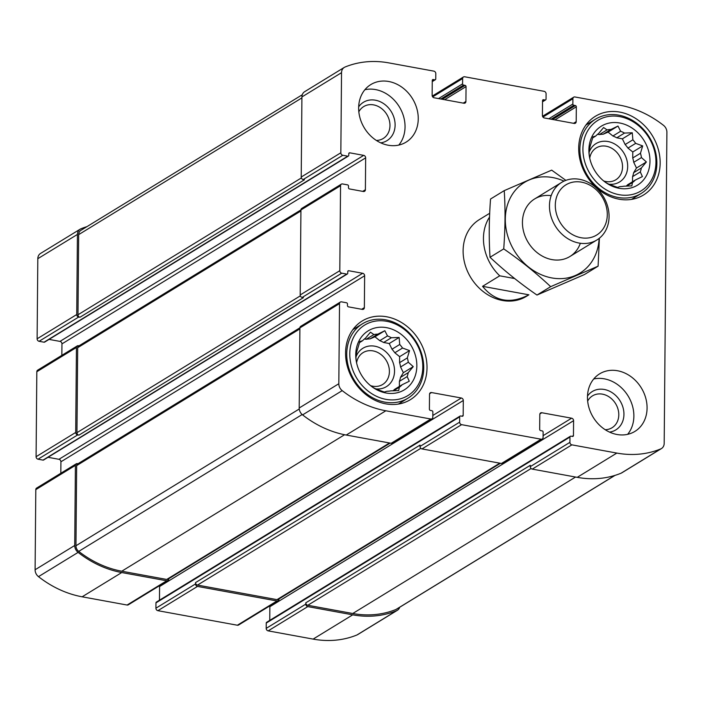 <?xml version="1.0" encoding="UTF-8"?>
<svg xmlns="http://www.w3.org/2000/svg" width="702" height="702" viewBox="0 0 702 702"><rect width="100%" height="100%" fill="white"/><g stroke="black" fill="none" stroke-linecap="round" stroke-linejoin="round"><path stroke-width="1.05" d="M589.268 155.607L589.031 151.456L589.715 148.104A29.817 24.895 -121.5 0 1 590.786 144.147L593.006 136.829L595.717 136.048L592.62 137.943M626.166 186.162A29.817 24.895 -121.5 0 0 627.632 184.758L635.363 180.019A29.817 24.895 -121.5 0 1 632.502 182.538L631.818 185.89L624.043 186.188A29.817 24.895 -121.5 0 1 620.156 186.592L617.444 187.373L610.442 184.81A29.817 24.895 -121.5 0 1 606.581 182.994L605.642 182.459M632.502 182.538L626.605 186.144M633.643 172.701A29.817 24.895 -121.5 0 1 632.563 176.65L640.294 171.92A29.817 24.895 -121.5 0 0 641.374 167.962L633.643 172.701L636.486 168.024L633.731 162.311A29.817 24.895 -121.5 0 0 632.73 157.985L632.783 151.983L627.948 148.096A29.817 24.895 -121.5 0 0 625.14 144.542L622.384 138.838L616.777 137.811A29.817 24.895 -121.5 0 0 612.907 135.995L608.081 132.108L603.193 134.214A29.817 24.895 -121.5 0 0 599.306 134.617L597.595 134.301M641.374 167.962L646.384 161.96L641.461 157.581A29.817 24.895 -121.5 0 0 640.461 153.247L632.73 157.985M641.461 157.581L633.731 162.311M640.461 153.247L642.681 145.919L635.679 143.366A29.817 24.895 -121.5 0 0 632.871 139.812L625.14 144.542M635.679 143.366L627.948 148.096M632.871 139.812L632.283 132.775L624.508 133.073A29.817 24.895 -121.5 0 0 620.638 131.256L617.979 126.044L610.924 129.475A29.817 24.895 -121.5 0 0 607.046 129.879L599.306 134.617M610.924 129.475L603.193 134.214M595.717 136.048A29.817 24.895 -121.5 0 1 598.587 133.529L603.597 127.527L607.046 129.879M356.125 360.284L355.888 356.133L356.572 352.781A29.817 24.895 -121.5 0 1 357.643 348.824L359.863 341.505L362.583 340.716L359.485 342.62M393.023 390.83A29.817 24.895 -121.5 0 0 394.489 389.435L402.22 384.696A29.817 24.895 -121.5 0 1 399.359 387.214L398.675 390.566L390.9 390.865A29.817 24.895 -121.5 0 1 387.013 391.26L384.301 392.049L377.299 389.487A29.817 24.895 -121.5 0 1 373.438 387.662L372.499 387.135M399.359 387.214L393.462 390.821M400.5 377.378A29.817 24.895 -121.5 0 1 399.42 381.326L407.16 376.588A29.817 24.895 -121.5 0 0 408.231 372.639L400.5 377.378L403.352 372.692L400.588 366.988A29.817 24.895 -121.5 0 0 399.587 362.653L399.64 356.66L394.814 352.773A29.817 24.895 -121.5 0 0 391.997 349.219L389.241 343.515L383.634 342.488A29.817 24.895 -121.5 0 0 379.764 340.663L374.938 336.776L370.051 338.89A29.817 24.895 -121.5 0 0 366.172 339.285L364.452 338.978M408.231 372.639L413.25 366.628L408.318 362.25A29.817 24.895 -121.5 0 0 407.318 357.923L399.587 362.653M408.318 362.25L400.588 366.988M407.318 357.923L409.538 350.596L402.544 348.034A29.817 24.895 -121.5 0 0 399.728 344.48L391.997 349.219M402.544 348.034L394.814 352.773M399.728 344.48L399.14 337.451L391.365 337.75A29.817 24.895 -121.5 0 0 387.495 335.933L384.836 330.721L377.79 334.152A29.817 24.895 -121.5 0 0 373.903 334.556L366.172 339.285M377.79 334.152L370.051 338.89M362.583 340.716A29.817 24.895 -121.5 0 1 365.444 338.206L370.463 332.195L373.903 334.556M358.827 111.802A18.7 15.611 -121.5 0 1 363.689 106.59A18.7 15.611 -121.5 0 1 386.767 114.382A18.7 15.611 -121.5 0 1 383.222 138.487A18.7 15.611 -121.5 0 1 376.369 140.444M587.653 401.07A18.7 15.611 -121.5 0 1 592.514 395.858A18.7 15.611 -121.5 0 1 615.593 403.65A18.7 15.611 -121.5 0 1 612.047 427.746A18.7 15.611 -121.5 0 1 605.194 429.712M77.255 345.91L37.636 370.173A2.246 1.878 58.5 0 0 36.829 371.735L36.083 456.712L75.702 432.45L76.448 347.472A2.246 1.878 58.5 0 1 78.448 345.709L79.028 345.814M75.702 432.45A2.246 1.878 58.5 0 0 77.668 434.933L78.914 435.161L303.404 297.666L302.158 297.437L341.777 273.175L346.744 274.087A1.123 0.939 58.5 0 0 347.744 273.21L347.762 271.613A1.123 0.939 58.5 0 1 348.762 270.735L362.671 273.28A2.246 1.878 58.5 0 1 364.636 275.772L364.356 307.634A2.246 1.878 58.5 0 1 362.355 309.398L348.446 306.853A1.123 0.939 58.5 0 1 347.464 305.607L347.472 304.01A1.123 0.939 58.5 0 0 346.49 302.764L341.523 301.86A2.246 1.878 58.5 0 0 339.522 303.615L338.82 383.731A7.599 6.344 58.5 0 0 342.207 390.628A101.834 85.012 58.5 0 0 385.846 410.784L430.8 419.015A2.246 1.878 58.5 0 0 432.809 417.251L432.853 411.942A1.123 0.939 58.5 0 0 431.87 410.696L430.379 410.424A1.123 0.939 58.5 0 1 429.396 409.178L429.527 394.313A2.246 1.878 58.5 0 1 431.528 392.55L461.337 398.008A2.246 1.878 58.5 0 1 463.302 400.491L463.18 415.365A1.123 0.939 58.5 0 1 462.17 416.251L460.679 415.97A1.123 0.939 58.5 0 0 459.678 416.856L459.634 422.165A2.246 1.878 58.5 0 0 461.6 424.657L541.084 439.206A2.246 1.878 58.5 0 0 543.085 437.443L543.129 432.134A1.123 0.939 58.5 0 0 542.146 430.888L540.654 430.616A1.123 0.939 58.5 0 1 539.671 429.37L539.803 414.505A2.246 1.878 58.5 0 1 541.812 412.741L571.612 418.199A2.246 1.878 58.5 0 1 573.587 420.691L573.455 435.556A1.123 0.939 58.5 0 1 572.446 436.442L570.963 436.17A1.123 0.939 58.5 0 0 569.954 437.048L569.91 442.357A2.246 1.878 58.5 0 0 571.876 444.849L616.83 453.08A101.834 85.012 58.5 0 0 660.687 448.938A7.599 6.344 58.5 0 0 661.451 448.56A7.599 6.344 58.5 0 0 664.189 443.304L666.9 132.248A7.599 6.344 58.5 0 0 663.513 125.351A101.834 85.012 58.5 0 0 619.866 105.195L574.912 96.964A2.246 1.878 58.5 0 0 572.911 98.728L572.867 104.036A1.123 0.939 58.5 0 0 573.85 105.282L575.342 105.554A1.123 0.939 58.5 0 1 576.324 106.801L576.193 121.665A2.246 1.878 58.5 0 1 574.183 123.429L544.383 117.971A2.246 1.878 58.5 0 1 542.409 115.479L542.541 100.614A1.123 0.939 58.5 0 1 543.55 99.728L545.033 100A1.123 0.939 58.5 0 0 546.042 99.122L546.086 93.814A2.246 1.878 58.5 0 0 544.12 91.321L464.636 76.772A2.246 1.878 58.5 0 0 462.636 78.527L462.583 83.845A1.123 0.939 58.5 0 0 463.574 85.091L465.057 85.363A1.123 0.939 58.5 0 1 466.049 86.6L465.917 101.474A2.246 1.878 58.5 0 1 463.908 103.238L434.108 97.78A2.246 1.878 58.5 0 1 432.134 95.288L432.265 80.423A1.123 0.939 58.5 0 1 433.266 79.537L434.757 79.809A1.123 0.939 58.5 0 0 435.758 78.931L435.81 73.622A2.246 1.878 58.5 0 0 433.836 71.13L388.882 62.899A101.834 85.012 58.5 0 0 345.033 67.032A7.599 6.344 58.5 0 0 344.27 67.418A7.599 6.344 58.5 0 0 341.532 72.675L340.839 152.782A2.246 1.878 58.5 0 0 342.804 155.274L347.771 156.177A1.123 0.939 58.5 0 0 348.771 155.3L348.789 153.703A1.123 0.939 58.5 0 1 349.789 152.825L363.697 155.37A2.246 1.878 58.5 0 1 365.663 157.862L365.391 189.724A2.246 1.878 58.5 0 1 363.382 191.488L349.473 188.943A1.123 0.939 58.5 0 1 348.49 187.697L348.508 186.1A1.123 0.939 58.5 0 0 347.516 184.863L342.55 183.95A2.246 1.878 58.5 0 0 340.549 185.714L339.803 270.691A2.246 1.878 58.5 0 0 341.777 273.175M36.083 456.712A2.246 1.878 58.5 0 0 38.057 459.196L43.024 460.108A1.123 0.939 58.5 0 0 43.621 460.003L347.341 273.982M78.001 463.724L77.422 463.618A2.246 1.878 58.5 0 0 75.412 465.373L74.719 545.489A7.599 6.344 58.5 0 0 78.106 552.386A101.834 85.012 58.5 0 0 121.744 572.542L166.699 580.773A2.246 1.878 58.5 0 0 168.708 579.01L168.708 578.746M76.228 463.82L36.609 488.083A2.246 1.878 58.5 0 0 35.802 489.645L35.1 569.752A7.599 6.344 58.5 0 0 38.487 576.649A101.834 85.012 58.5 0 0 82.134 596.805L127.088 605.036A2.246 1.878 58.5 0 0 128.282 604.834L167.892 580.563M460.082 416.075L156.37 602.097A1.123 0.939 58.5 0 0 155.958 602.878L155.914 608.186L195.533 583.924A2.246 1.878 58.5 0 0 197.499 586.416L276.974 600.965A2.246 1.878 58.5 0 0 278.984 599.201L278.984 598.938M155.914 608.186A2.246 1.878 58.5 0 0 157.88 610.679L237.364 625.228A2.246 1.878 58.5 0 0 238.557 625.026L278.167 600.763M570.366 436.267L266.646 622.288A1.123 0.939 58.5 0 0 266.242 623.069L266.19 628.378L305.809 604.115A2.246 1.878 58.5 0 0 307.774 606.607L352.729 614.838A101.834 85.012 58.5 0 0 396.586 610.696A7.599 6.344 58.5 0 0 397.341 610.319A7.599 6.344 58.5 0 0 399.728 607.248M266.19 628.378A2.246 1.878 58.5 0 0 268.164 630.87L313.118 639.101A101.834 85.012 58.5 0 0 356.967 634.968A7.599 6.344 58.5 0 0 357.73 634.582L397.341 610.319M86.969 226.623A101.834 85.012 58.5 0 0 80.932 228.791A7.599 6.344 58.5 0 0 80.168 229.177A7.599 6.344 58.5 0 0 77.431 234.433L76.729 314.54A2.246 1.878 58.5 0 0 78.703 317.032L79.94 317.251L304.431 179.765L303.185 179.536L342.804 155.274M80.168 229.177L40.549 253.44A7.599 6.344 58.5 0 0 37.811 258.696L37.118 338.803A2.246 1.878 58.5 0 0 39.084 341.295L44.05 342.199A1.123 0.939 58.5 0 0 44.647 342.102L348.368 156.081M302.158 297.437A2.246 1.878 58.5 0 1 300.193 294.954L300.93 209.977L340.549 185.714M48.034 457.3L58.95 459.301L362.671 273.28M60.82 473.262L60.916 461.793A2.246 1.878 58.5 0 0 58.95 459.301M340.33 302.062L300.71 326.325A2.246 1.878 58.5 0 0 299.903 327.887L339.522 303.615M432.002 418.804L392.383 443.076A2.246 1.878 58.5 0 1 391.19 443.278L346.235 435.047A101.834 85.012 58.5 0 1 302.588 414.891A7.599 6.344 58.5 0 1 299.201 407.994L299.903 327.887M159.468 600.201L159.591 586.521A2.246 1.878 58.5 0 0 159.459 585.731M542.277 439.004L502.658 463.267A2.246 1.878 58.5 0 1 501.465 463.469L421.99 448.92A2.246 1.878 58.5 0 1 420.015 446.428L420.033 445.103L195.542 582.599A2.246 1.878 58.5 0 0 197.508 585.082L276.992 599.64A2.246 1.878 58.5 0 0 278.185 599.429L500.465 463.285M195.533 583.924L195.542 582.599M269.743 620.392L269.866 606.712A2.246 1.878 58.5 0 0 269.735 605.923M661.451 448.56L621.832 472.823A7.599 6.344 58.5 0 1 621.068 473.209A101.834 85.012 58.5 0 1 577.219 477.342L532.265 469.111A2.246 1.878 58.5 0 1 530.291 466.619L530.308 465.294L305.818 602.79A2.246 1.878 58.5 0 0 307.783 605.273L352.746 613.504A100.711 84.073 58.5 0 0 395.981 609.468A6.186 5.168 58.5 0 0 396.604 609.152L615.031 475.377M305.809 604.115L305.818 602.79M344.27 67.418L304.659 91.681A7.599 6.344 58.5 0 0 301.921 96.937L341.532 72.675M303.185 179.536A2.246 1.878 58.5 0 1 301.219 177.044L301.921 96.937M49.061 339.399L59.977 341.391L363.697 155.37M61.846 355.352L61.951 343.883A2.246 1.878 58.5 0 0 59.977 341.391M341.356 184.152L301.746 208.415A2.246 1.878 58.5 0 0 300.93 209.977M418.252 118.814A33.757 28.185 58.5 0 0 402.035 87.302A33.757 28.185 58.5 0 0 370.814 84.573A33.757 28.185 58.5 0 0 358.643 107.897A33.757 28.185 58.5 0 0 374.85 139.408A33.757 28.185 58.5 0 0 406.072 142.146A33.757 28.185 58.5 0 0 418.252 118.814M647.077 408.081A33.757 28.185 58.5 0 0 630.87 376.57A33.757 28.185 58.5 0 0 599.64 373.833A33.757 28.185 58.5 0 0 587.469 397.165A33.757 28.185 58.5 0 0 603.685 428.676A33.757 28.185 58.5 0 0 634.906 431.405A33.757 28.185 58.5 0 0 647.077 408.081M345.56 352.869A46.13 38.513 -121.5 0 1 362.197 320.989A46.13 38.513 -121.5 0 1 419.129 340.207A46.13 38.513 -121.5 0 1 410.38 399.666A46.13 38.513 -121.5 0 1 367.708 395.928A46.13 38.513 -121.5 0 1 345.56 352.869M578.694 148.192A46.13 38.513 -121.5 0 1 595.331 116.313A46.13 38.513 -121.5 0 1 652.272 135.539A46.13 38.513 -121.5 0 1 643.523 194.989A46.13 38.513 -121.5 0 1 600.851 191.251A46.13 38.513 -121.5 0 1 578.694 148.192M489.689 213.276L479.352 219.603A45.007 37.575 58.5 0 0 463.118 250.711A45.007 37.575 58.5 0 0 484.731 292.725A45.007 37.575 58.5 0 0 526.368 296.367L528.896 294.814C510.336 304.361 494.892 301.535 482.564 286.328L528.896 294.814M300.93 209.907L78.501 346.139A2.246 1.878 58.5 0 0 77.685 347.701L76.948 432.678A2.246 1.878 58.5 0 0 78.914 435.161M302.272 94.752L80.906 230.344A6.186 5.168 58.5 0 0 78.677 234.617L77.975 314.768A2.246 1.878 58.5 0 0 79.94 317.251M299.903 327.808L77.466 464.048A2.246 1.878 58.5 0 0 76.658 465.601L75.956 545.752A6.186 5.168 58.5 0 0 78.729 551.377A100.711 84.073 58.5 0 0 121.753 571.209L166.716 579.448A2.246 1.878 58.5 0 0 167.91 579.238L390.189 443.094M588.881 150.061A34.6 28.887 -121.5 0 1 624.017 124.105A34.6 28.887 -121.5 0 1 648.683 170.138A34.6 28.887 -121.5 0 1 606.589 183.117A34.6 28.887 -121.5 0 1 589.136 154.607A34.6 28.887 -121.5 0 1 588.881 150.061M582.923 148.964A41.348 34.521 -121.5 0 1 637.978 125.184A41.348 34.521 -121.5 0 1 637.39 192.804A41.348 34.521 -121.5 0 1 582.923 148.964M635.363 180.019L642.409 176.588L640.294 171.92M620.638 131.256L612.907 135.995M624.508 133.073L616.777 137.811M589.057 152.474A22.508 18.787 -121.5 0 1 611.854 142.638A22.508 18.787 -121.5 0 1 627.632 167.734A22.508 18.787 -121.5 0 1 609.011 184.214M632.52 181.765L632.563 176.65M589.733 158.178A18.7 15.611 -121.5 0 1 596.252 147.92A18.7 15.611 -121.5 0 1 619.331 155.712A18.7 15.611 -121.5 0 1 615.786 179.809A18.7 15.611 -121.5 0 1 603.685 180.958M579.878 149.245A43.603 36.399 -121.5 0 1 595.603 119.121A43.603 36.399 -121.5 0 1 649.411 137.285A43.603 36.399 -121.5 0 1 641.145 193.48A43.603 36.399 -121.5 0 1 600.815 189.944A43.603 36.399 -121.5 0 1 579.878 149.245M355.738 354.729A34.6 28.887 -121.5 0 1 390.882 328.782A34.6 28.887 -121.5 0 1 415.549 374.815A34.6 28.887 -121.5 0 1 373.446 387.785A34.6 28.887 -121.5 0 1 355.993 359.284A34.6 28.887 -121.5 0 1 355.738 354.729M349.78 353.641A41.348 34.521 -121.5 0 1 404.843 329.861A41.348 34.521 -121.5 0 1 404.247 397.472A41.348 34.521 -121.5 0 1 349.78 353.641M402.22 384.696L409.266 381.265L407.16 376.588M387.495 335.933L379.764 340.663M391.365 337.75L383.634 342.488M355.923 357.151A22.508 18.787 -121.5 0 1 378.711 347.315A22.508 18.787 -121.5 0 1 394.489 372.402A22.508 18.787 -121.5 0 1 375.877 388.89M399.377 386.433L399.42 381.326M356.59 362.855A18.7 15.611 -121.5 0 1 363.118 352.597A18.7 15.611 -121.5 0 1 386.197 360.38A18.7 15.611 -121.5 0 1 382.651 384.485A18.7 15.611 -121.5 0 1 370.542 385.635M346.735 353.922A43.603 36.399 -121.5 0 1 362.46 323.789A43.603 36.399 -121.5 0 1 416.277 341.962A43.603 36.399 -121.5 0 1 408.002 398.157A43.603 36.399 -121.5 0 1 367.672 394.621A43.603 36.399 -121.5 0 1 346.735 353.922M593.716 378.983A33.757 28.185 -121.5 0 1 628.106 395.989A33.757 28.185 -121.5 0 1 627.623 434.345M587.495 396.103A22.508 18.787 -121.5 0 1 620.094 400.895A22.508 18.787 -121.5 0 1 609.547 432.107M364.891 89.724A33.757 28.185 -121.5 0 1 399.271 106.722A33.757 28.185 -121.5 0 1 398.797 145.077M358.669 106.836A22.508 18.787 -121.5 0 1 391.26 111.636A22.508 18.787 -121.5 0 1 380.721 142.848M403.352 372.692L413.25 366.628M374.938 336.776L384.836 330.721M389.241 343.515L399.14 337.451M399.64 356.66L409.538 350.596M636.486 168.024L646.384 161.96M608.081 132.108L617.979 126.044M622.384 138.838L632.283 132.775M632.783 151.983L642.681 145.919M514.645 278.545L499.727 275.816L482.564 286.328M499.727 275.816A45.007 37.575 -121.5 0 1 489.522 217.094M607.291 214.707A29.44 24.579 -121.5 0 1 568.093 231.634A29.44 24.579 -121.5 0 1 568.515 183.494A29.44 24.579 -121.5 0 1 607.291 214.707M609.073 216.646A33.757 28.185 -121.5 0 1 596.902 239.97A33.757 28.185 -121.5 0 1 555.238 225.904A33.757 28.185 -121.5 0 1 561.644 182.397A33.757 28.185 -121.5 0 1 592.865 185.135A33.757 28.185 -121.5 0 1 609.073 216.646M599.131 238.426A53.168 44.384 -121.5 0 1 550.5 277.667A53.168 44.384 -121.5 0 1 505.317 218.445A53.168 44.384 -121.5 0 1 552.685 177.553A53.168 44.384 -121.5 0 1 564.031 181.125M580.343 243.269A33.757 28.185 -121.5 0 1 545.884 257.818A33.757 28.185 -121.5 0 1 522.56 219.744A33.757 28.185 -121.5 0 1 551.184 195.656M565.856 180.361L551.684 170.138L504.238 190.628C505.431 208.959 505.264 228.378 503.729 248.885C520.744 260.644 536.389 273.227 550.666 286.662L598.104 266.172L599.385 238.224M504.238 190.628L490.54 199.017C489.004 219.524 488.829 238.943 490.031 257.274L503.729 248.885M598.104 266.172L584.415 274.561L536.969 295.051C519.954 283.301 504.308 270.709 490.031 257.274M550.666 286.662L536.969 295.051M36.829 371.735L76.448 347.472M38.057 459.196L77.668 434.933M35.802 489.645L75.412 465.373M35.1 569.752L74.719 545.489M38.487 576.649L78.106 552.386M82.134 596.805L121.744 572.542M127.088 605.036L166.699 580.773M157.88 610.679L197.499 586.416M237.364 625.228L276.974 600.965M268.164 630.87L307.774 606.607M313.118 639.101L352.729 614.838M356.967 634.968L396.586 610.696M37.811 258.696L77.431 234.433M37.118 338.803L76.729 314.54M39.084 341.295L78.703 317.032M300.193 294.954L339.803 270.691M43.024 460.108L346.744 274.087M347.797 271.323L348.762 270.735M60.916 461.793L364.636 275.772M361.688 309.275L364.356 307.634M299.201 407.994L338.82 383.731M302.588 414.891L342.207 390.628M346.235 435.047L385.846 410.784M391.19 443.278L430.8 419.015M429.615 393.725L431.528 392.55M432.827 415.47L461.337 398.008M159.591 586.521L463.302 400.491M461.837 416.189L463.18 415.365M155.958 602.878L459.678 416.856M420.015 446.428L459.634 422.165M421.99 448.92L461.6 424.657M501.465 463.469L541.084 439.206M539.891 413.917L541.812 412.741M543.102 435.661L571.612 418.199M269.866 606.712L573.587 420.691M572.112 436.381L573.455 435.556M266.242 623.069L569.954 437.048M530.291 466.619L569.91 442.357M532.265 469.111L571.876 444.849M577.219 477.342L616.83 453.08M621.068 473.209L660.687 448.938M542.962 117.067L572.911 98.728M548.788 118.778L572.867 104.036M551.114 119.2L573.85 105.282M552.606 119.48L575.342 105.554M554.922 119.902L576.324 106.801M573.516 123.306L576.193 121.665M542.585 100.316L543.55 99.728M542.532 101.536L545.033 100M432.686 96.876L462.636 78.527M438.513 98.587L462.583 83.845M440.838 99.008L463.574 85.091M442.33 99.28L465.057 85.363M444.647 99.71L466.049 86.6M463.241 103.115L465.917 101.474M432.309 80.125L433.266 79.537M432.257 81.344L434.757 79.809M301.219 177.044L340.839 152.782M44.05 342.199L347.771 156.177M348.833 153.413L349.789 152.825M61.951 343.883L365.663 157.862M362.715 191.365L365.391 189.724M77.685 347.701L300.921 210.969M76.948 432.678L300.351 295.84M78.677 234.617L301.913 97.885M77.975 314.768L301.377 177.931M307.783 605.273L531.107 468.497M352.746 613.504L575.561 477.035M395.981 609.468L614.812 475.447M197.508 585.082L420.831 448.306M276.992 599.64L499.806 463.171M166.716 579.448L389.531 442.971M121.753 571.209L344.594 434.731M78.729 551.377L302.158 414.531M75.956 545.752L299.254 408.985M76.658 465.601L299.894 328.878M542.541 116.269L573.718 97.166M542.532 101.799L545.629 99.903M432.265 96.077L463.443 76.974M432.257 81.608L435.354 79.712M595.603 119.121L585.924 125.044M641.145 193.48L631.475 199.403M362.46 323.789L352.781 329.721M408.002 398.157L398.332 404.08M561.644 182.397L534.617 198.956M596.902 239.97L569.875 256.528"/></g></svg>

